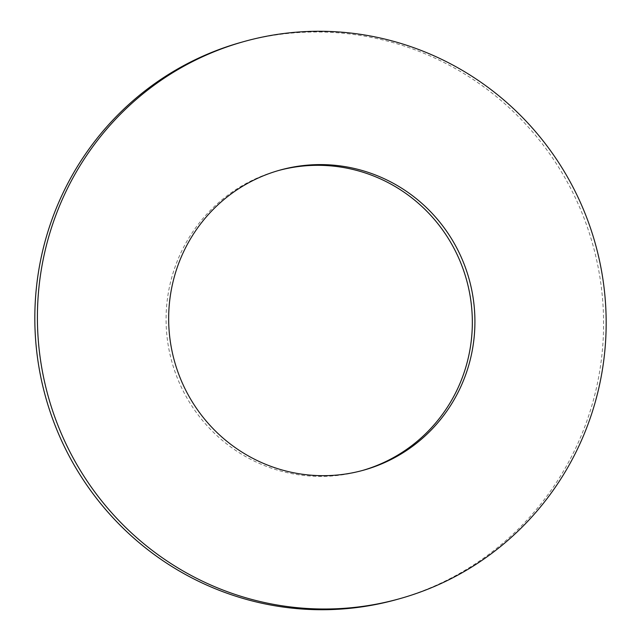 <?xml version="1.0" encoding="UTF-8"?>
<svg xmlns="http://www.w3.org/2000/svg" width="641" height="641" viewBox="0 0 641 641"><rect width="100%" height="100%" fill="white"/><g stroke="black" fill="none" stroke-linecap="round" stroke-linejoin="round"><path stroke-width="0.48" stroke-dasharray="3.21 2.4" d="M241.513 42.242A289.251 284.003 -105.6 0 1 284.476 33.829A289.251 284.003 -105.6 0 1 597.949 266.271A289.251 284.003 -105.6 0 1 396.907 599.479M278.667 170.482A155.747 152.927 74.4 0 0 277.369 170.835A155.747 152.927 74.4 0 0 169.12 350.25A155.747 152.927 74.4 0 0 337.911 475.414A155.747 152.927 74.4 0 0 361.043 470.887A155.747 152.927 74.4 0 0 362.333 470.518M277.369 170.835L279.957 170.113M361.043 470.887L363.631 470.165"/><path stroke-width="0.96" d="M287.056 33.108A289.251 284.003 -105.6 0 1 600.529 265.55A289.251 284.003 -105.6 0 1 399.487 598.758A289.251 284.003 -105.6 0 1 356.524 607.171A289.251 284.003 -105.6 0 1 43.051 374.729A289.251 284.003 -105.6 0 1 244.093 41.521A289.251 284.003 -105.6 0 1 287.056 33.108M303.089 165.586A155.747 152.927 74.4 0 0 279.957 170.113A155.747 152.927 74.4 0 0 171.7 349.529A155.747 152.927 74.4 0 0 340.499 474.693A155.747 152.927 74.4 0 0 363.631 470.165A155.747 152.927 74.4 0 0 471.88 290.75A155.747 152.927 74.4 0 0 303.089 165.586M399.487 598.758L396.907 599.479A289.251 284.003 -105.6 0 1 353.944 607.892A289.251 284.003 -105.6 0 1 40.471 375.45A289.251 284.003 -105.6 0 1 241.513 42.242L244.093 41.521M362.333 470.518A155.747 152.927 74.4 0 0 469.164 290.798A155.747 152.927 74.4 0 0 300.501 166.307A155.747 152.927 74.4 0 0 278.667 170.482"/></g></svg>
